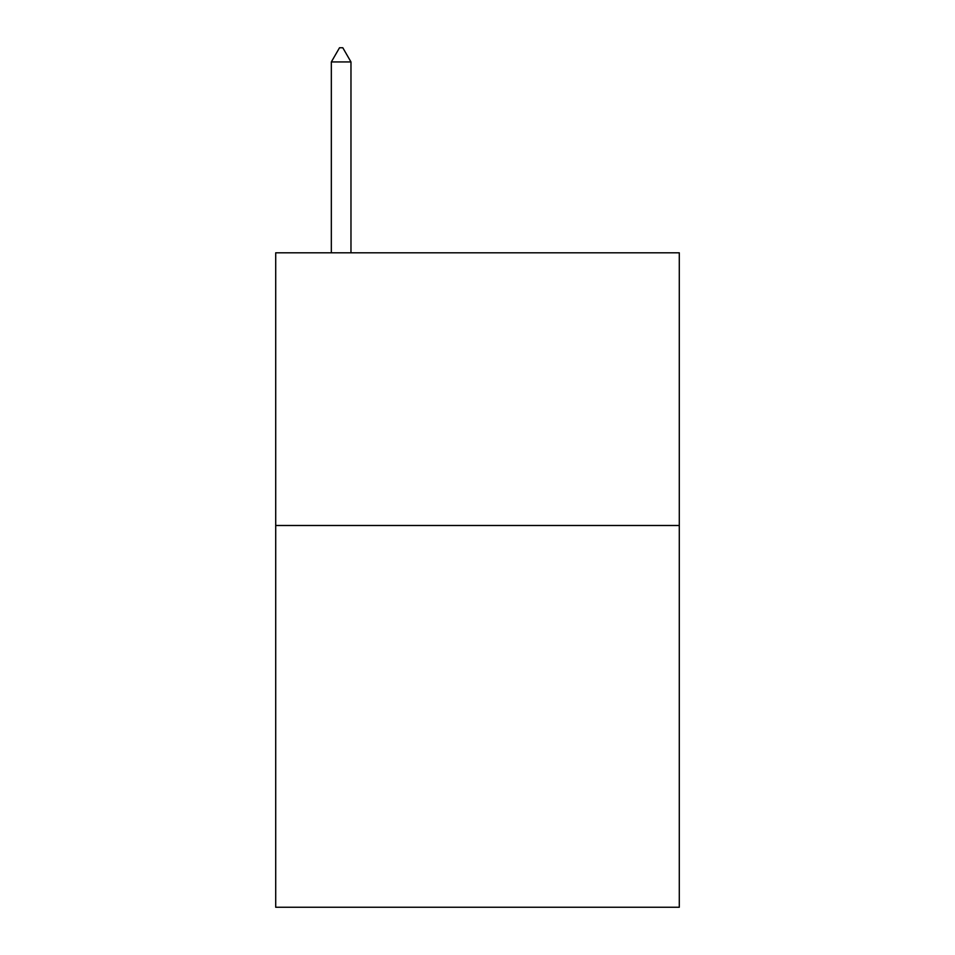 <?xml version="1.0" encoding="UTF-8"?>
<svg xmlns="http://www.w3.org/2000/svg" width="955" height="955" viewBox="0 0 955 955"><rect width="100%" height="100%" fill="white"/><g stroke="black" fill="none" stroke-linecap="round" stroke-linejoin="round"><path stroke-width="1.43" d="M679.292 525.489L679.292 907.25L275.709 907.25L275.709 252.812L679.292 252.812L679.292 525.489L275.709 525.489M350.974 61.932L342.797 47.75L339.526 47.75L331.337 61.932L350.974 61.932L350.974 252.812M331.337 61.932L331.337 252.812"/></g></svg>
